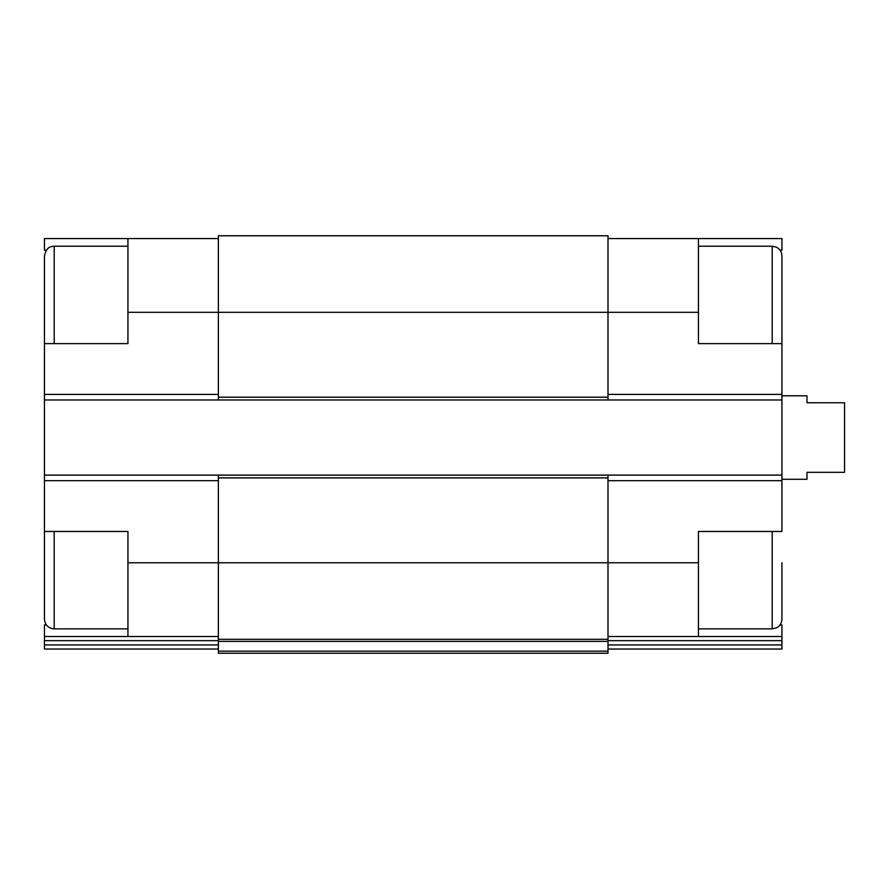 <?xml version="1.0" encoding="UTF-8"?>
<svg xmlns="http://www.w3.org/2000/svg" width="889" height="889" viewBox="0 0 889 889"><rect width="100%" height="100%" fill="white"/><g stroke="black" fill="none" stroke-linecap="round" stroke-linejoin="round"><path stroke-width="1.33" d="M44.45 611.476L44.45 531.466L127.938 531.466L127.938 636.524L218.383 636.524M46.35 250.176L44.45 250.176L44.45 238.563L127.938 238.563L127.938 343.621L44.45 343.621L44.45 263.611M54.196 343.621L54.196 246.22C51.462 246.62 46.517 246.053 44.45 255.954L44.45 475.115L607.998 475.115L607.998 562.77L698.443 562.77L698.443 531.466L781.931 531.466L781.931 255.954L781.931 343.621L698.443 343.621L698.443 238.563L781.931 238.563L781.931 250.176L780.031 250.176M698.443 562.77L698.443 636.524L781.931 636.524L781.931 624.911L780.031 624.911M46.35 624.911L44.45 624.911L44.45 636.524L127.938 636.524M607.998 636.524L698.443 636.524M607.998 238.563L698.443 238.563M607.998 640.647L781.931 640.647L781.931 636.524M781.931 640.647L781.931 649.048L607.998 649.048M127.938 312.306L607.998 312.306L607.998 235.774L218.383 235.774L218.383 399.972L781.931 399.972M781.931 649.048L635.824 649.048M44.45 399.972L218.383 399.972M607.998 475.115L781.931 475.115M698.443 312.306L607.998 312.306L607.998 399.972M218.383 475.115L218.383 639.302L607.998 639.302L607.998 562.77L127.938 562.77M218.383 641.369L607.998 641.369L607.998 653.226L218.383 653.226L218.383 639.302M607.998 641.369L607.998 639.302M44.45 475.115L44.45 619.133C45.028 625.045 48.273 628.29 54.196 628.867L54.196 531.466M44.45 649.048L218.383 649.048L44.45 649.048L44.45 636.524M190.557 649.048L120.982 649.048M127.938 238.563L218.383 238.563M781.931 562.77L781.931 619.133L781.931 562.77M781.931 479.282L806.979 479.282L806.979 472.326L844.55 472.326L844.55 402.75L806.979 402.75L806.979 395.794L781.931 395.794M607.998 480.682L781.931 480.682M607.998 394.405L781.931 394.405M607.998 644.925L781.931 644.925M218.383 477.893L607.998 477.893M218.383 651.159L607.998 651.159M218.383 397.194L607.998 397.194M44.45 480.682L218.383 480.682M44.45 640.647L218.383 640.647M44.45 644.925L218.383 644.925M44.45 394.405L218.383 394.405M772.197 343.621L772.197 246.22L776.408 247.175C779.931 249.042 781.775 251.965 781.931 255.954M781.931 619.133C781.775 623.111 779.931 626.045 776.408 627.912L772.197 628.867L772.197 531.466M772.197 246.22L698.443 246.22M772.197 628.867L698.443 628.867M127.938 246.22L54.196 246.22M127.938 628.867L54.196 628.867"/></g></svg>
